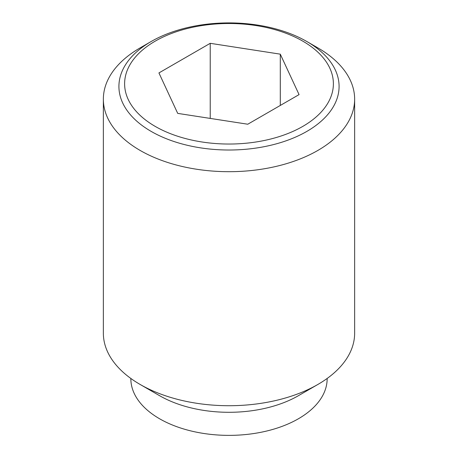 <?xml version="1.0" encoding="UTF-8"?>
<svg xmlns="http://www.w3.org/2000/svg" width="458" height="458" viewBox="0 0 458 458"><rect width="100%" height="100%" fill="white"/><g stroke="black" fill="none" stroke-linecap="round" stroke-linejoin="round"><path stroke-width="0.69" d="M317.841 47.867L306.843 41.518A110.086 63.559 180 0 1 306.843 131.4A110.086 63.559 180 0 1 151.157 131.4A110.086 63.559 180 0 1 151.157 41.518L151.157 41.518A110.086 63.559 180 0 1 306.843 41.518L317.841 47.867A125.641 72.536 0 0 1 354.641 99.157L354.641 333.178A125.641 72.536 0 0 1 317.841 384.474A125.641 72.536 0 0 1 140.159 384.474L159.59 395.695A98.155 56.672 0 0 0 159.59 395.695L159.59 395.695A98.155 56.672 0 0 0 298.41 395.695L317.841 384.474M151.157 41.518L140.159 47.867A125.641 72.536 0 0 0 103.359 99.157A125.641 72.536 0 0 0 140.159 150.447A125.641 72.536 0 0 0 277.079 166.174A125.641 72.536 0 0 0 354.641 99.157M103.359 99.157L103.359 333.178A125.641 72.536 0 0 0 140.159 384.474L159.59 395.695M130.845 378.463L130.845 378.703A98.155 56.672 0 0 0 159.59 418.772A98.155 56.672 0 0 0 266.562 431.058A98.155 56.672 0 0 0 327.155 378.703L327.155 378.463M302.812 126.385A104.384 60.267 0 0 0 302.812 41.157A104.384 60.267 0 0 0 155.188 41.157A104.384 60.267 0 0 0 155.188 126.385A104.384 60.267 0 0 0 302.812 126.385M210.228 43.315L280.29 54.158L299.068 94.611L247.772 124.221L177.71 113.384L158.932 72.931L210.228 43.315L210.228 118.416M280.29 54.158L280.29 105.449"/></g></svg>
